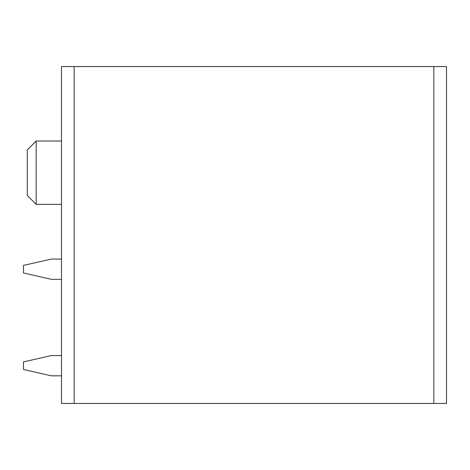 <?xml version="1.0" encoding="UTF-8"?>
<svg xmlns="http://www.w3.org/2000/svg" width="470" height="470" viewBox="0 0 470 470"><rect width="100%" height="100%" fill="white"/><g stroke="black" fill="none" stroke-linecap="round" stroke-linejoin="round"><path stroke-width="0.7" d="M74.16 403.442L446.5 403.442L446.5 66.558L74.16 66.558L74.16 403.442L61.494 403.442L61.494 66.558L220.054 66.558M108.429 66.558L164.001 66.558M394.829 66.558L283.381 66.558M187.125 66.558L184.593 66.558M271.983 66.558L236.522 66.558M318.666 66.558L374.238 66.558M61.494 403.442L61.494 375.83L51.365 375.83L23.5 369.496L23.5 361.9L51.365 355.567L61.494 355.567L61.494 279.327L51.365 279.327L61.494 279.327L51.365 279.327L61.494 279.327L51.365 279.327L61.494 279.327L51.365 279.327L61.494 279.327L51.365 279.327L61.494 279.327L51.365 279.327L61.494 279.327L51.365 279.327L61.494 279.327L51.365 279.327L23.5 272.994L23.5 265.397L51.365 259.064L61.494 259.064L61.494 204.35L36.166 204.35L36.166 141.029L61.494 141.029L61.494 66.558M36.166 204.35L27.301 195.485L27.301 149.895L36.166 141.029M433.834 66.558L433.834 403.442"/></g></svg>
